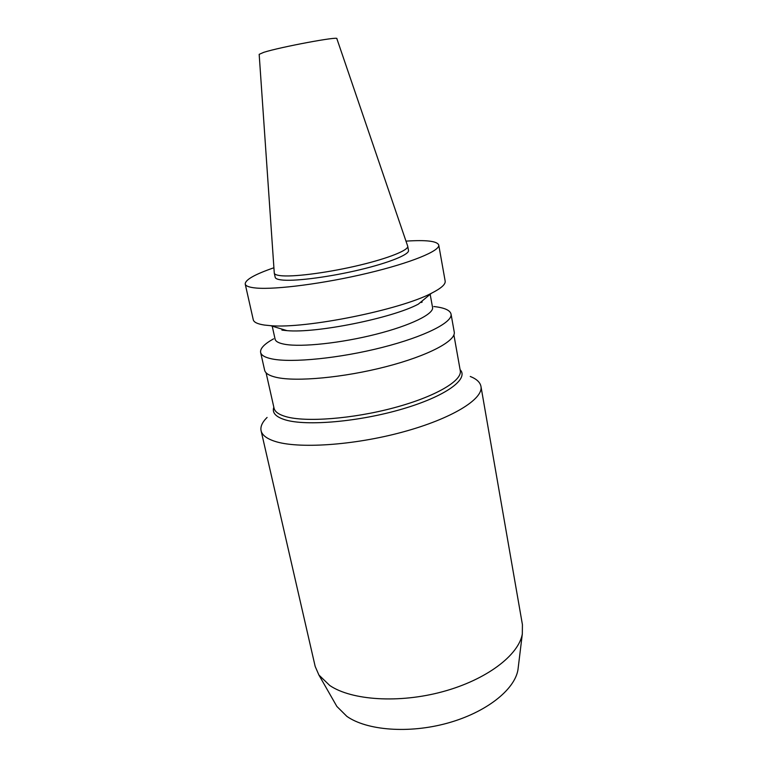 <?xml version="1.0" encoding="UTF-8"?>
<svg xmlns="http://www.w3.org/2000/svg" width="768" height="768" viewBox="0 0 768 768"><rect width="100%" height="100%" fill="white"/><g stroke="black" fill="none" stroke-linecap="round" stroke-linejoin="round"><path stroke-width="1.15" d="M518.362 666.499L517.939 669.917C514.522 689.914 486 712.541 447.408 723.158C408.845 733.834 366.778 730.435 346.848 716.352L336.854 706.426L335.146 703.44M263.75 52.339L259.171 54.336L274.282 273.139C274.618 274.598 277.411 275.501 282.662 275.846C296.813 276.768 329.923 272.275 359.27 265.258C388.666 258.25 408.682 250.147 407.722 246.23L336.864 38.669C339.322 36.029 280.349 47.011 263.75 52.339M407.722 246.23L408.499 250.445C409.478 254.458 389.51 262.666 360.144 269.693C330.835 276.73 297.744 281.155 283.594 280.138C278.333 279.763 275.539 278.822 275.194 277.315L274.282 273.139M405.984 241.133C426.23 239.798 437.146 241.094 438.739 245.021C440.218 250.79 411.245 262.81 367.757 273.168C324.336 283.546 275.846 289.824 256.301 288.048C249.37 287.434 245.674 286.099 245.213 284.045C245.165 279.811 254.726 274.387 273.907 267.763M438.739 245.021L445.162 281.069C445.718 284.285 441.149 288.346 431.462 293.242C400.387 309.83 305.693 328.925 270.605 325.67L264.547 325.075C257.587 324.038 253.824 322.262 253.267 319.757L245.213 284.045M431.462 293.242L418.301 304.166C392.342 318.115 316.31 333.437 286.982 330.643L281.914 330.115M430.166 294.317L432.557 307.411C434.064 313.93 410.822 325.45 375.955 334.262C341.165 343.094 301.757 347.299 285.024 344.333C278.938 343.267 275.626 341.549 275.098 339.158L272.218 326.16M421.046 301.891L422.198 302.064M433.795 306.528C444.336 307.68 450.086 310.186 451.037 314.054C452.938 322.243 424.906 336.595 382.301 347.414C339.782 358.272 291.85 363.024 272.102 358.944C265.104 357.523 261.283 355.354 260.63 352.445C260.006 348.509 264.336 343.968 273.61 338.832M451.037 314.054L454.234 331.978C456.24 340.79 428.448 355.718 386.074 366.662C343.786 377.645 296.006 382.003 276.202 377.338C269.194 375.706 265.334 373.334 264.634 370.214L260.63 352.445M453.898 334.915L460.272 370.646C462.48 380.659 435.446 396.701 393.955 407.789C352.55 418.915 305.51 422.429 285.754 416.592C278.746 414.547 274.848 411.744 274.051 408.192L266.074 372.778M460.109 369.658C469.219 378.893 446.026 396.182 402.595 408.941C359.29 421.757 306.518 426.336 285.312 419.875C275.702 416.928 271.872 412.714 273.821 407.222M470.266 376.464C476.573 378.979 480.134 382.282 480.95 386.381C483.696 398.918 451.92 418.752 402.422 432.115C353.03 445.536 297.149 449.002 274.33 441.149C266.477 438.49 262.061 435.014 261.082 430.714C260.246 426.624 262.253 422.198 267.091 417.437M480.95 386.381L522.422 624.643L522.317 634.003C518.669 655.171 486.538 679.795 442.771 691.661C399.053 703.603 351.6 700.349 329.76 685.498L318.902 675.014L315.178 666.432L261.082 430.714M286.982 330.643L270.605 325.67M420.662 302.208L421.478 302.477M517.939 669.917L522.317 634.003M336.854 706.426L318.902 675.014"/></g></svg>

